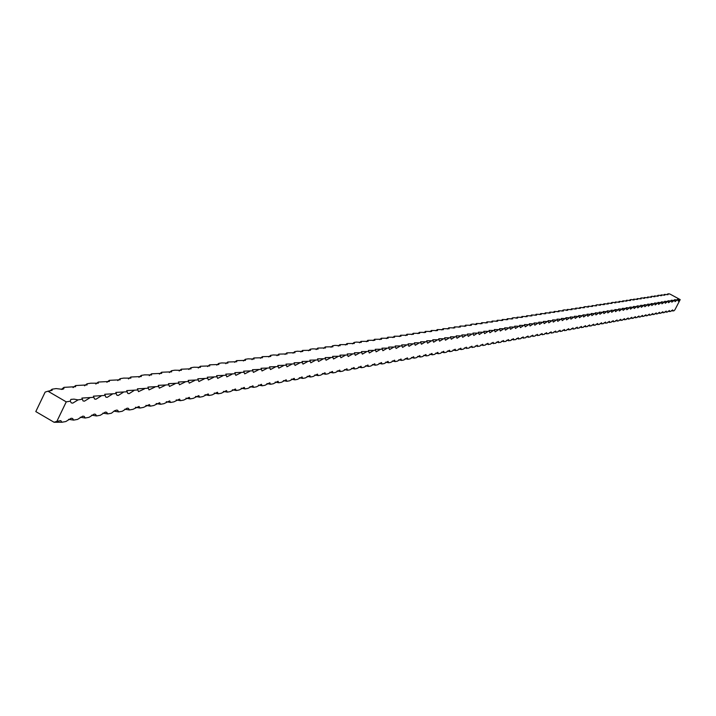 <?xml version="1.0" encoding="UTF-8"?>
<svg xmlns="http://www.w3.org/2000/svg" width="716" height="716" viewBox="0 0 716 716"><rect width="100%" height="100%" fill="white"/><g stroke="black" fill="none" stroke-linecap="round" stroke-linejoin="round"><path stroke-width="1.07" d="M671.42 310.619L673.89 310.851L674.955 309.733L680.2 299.61L678.231 301.105L677.613 299.19L680.2 299.61L670.239 294.204L668.69 293.739L666.918 294.688M668.189 311.209L670.686 311.433L672.673 309.921L672.825 311.048M664.922 311.791L667.446 312.024L669.451 310.502L669.612 311.63M661.629 312.391L664.171 312.624L666.202 311.093L666.363 312.221M658.299 312.99L660.868 313.223L662.909 311.684L663.079 312.82M654.934 313.599L657.53 313.832L659.597 312.283L659.758 313.42M651.533 314.208L654.164 314.44L656.241 312.892L656.411 314.038M648.105 314.825L650.755 315.067L652.858 313.501L653.028 314.646M644.642 315.452L647.318 315.693L649.439 314.118L649.618 315.273M641.142 316.087L643.845 316.32L645.984 314.745L646.163 315.899M637.607 316.723L640.337 316.964L642.494 315.371L642.682 316.535M634.036 317.367L636.793 317.609L638.967 316.007L639.164 317.17M630.42 318.02L633.212 318.253L635.405 316.651L635.602 317.823M626.777 318.674L629.597 318.915L631.807 317.304L632.013 318.477M623.09 319.345L625.936 319.578L628.174 317.958L628.38 319.139M619.367 320.016L622.24 320.258L624.495 318.62L624.71 319.801M615.599 320.687L618.508 320.929L620.781 319.291L621.005 320.482M611.804 321.377L614.74 321.618L617.031 319.971L617.255 321.162M607.956 322.075L610.927 322.316L613.245 320.652L613.469 321.851M604.071 322.773L607.07 323.014L609.414 321.35L609.647 322.549M600.142 323.48L603.176 323.721L605.539 322.048L605.781 323.247M596.177 324.196L599.238 324.438L601.628 322.755L601.87 323.963M592.159 324.921L595.264 325.162L597.663 323.471L597.914 324.679M588.105 325.655L591.237 325.896L593.671 324.187L593.922 325.404M584.005 326.389L587.174 326.639L589.626 324.921L589.886 326.147M579.862 327.14L583.057 327.391L585.536 325.655L585.804 326.89M575.664 327.892L578.904 328.143L581.401 326.406L581.678 327.642M571.422 328.662L574.697 328.913L577.221 327.158L577.508 328.393M567.135 329.432L570.446 329.682L572.997 327.919L573.283 329.163M562.803 330.219L566.141 330.461L568.728 328.698L569.014 329.942M558.417 331.007L561.8 331.257L564.405 329.476L564.7 330.729M553.978 331.803L557.397 332.054L560.037 330.264L560.333 331.526M549.494 332.618L552.949 332.868L555.616 331.06L555.92 332.322M544.948 333.432L548.447 333.683L551.141 331.866L551.454 333.137M540.356 334.265L543.9 334.515L546.621 332.689L546.943 333.96M535.711 335.097L539.291 335.356L542.039 333.513L542.37 334.793M531.012 335.947L534.637 336.198L537.412 334.354L537.743 335.634M526.251 336.806L529.921 337.057L532.731 335.195L533.071 336.484M521.436 337.675L525.15 337.925L527.987 336.055L528.336 337.343M516.567 338.552L520.326 338.802L523.19 336.923L523.548 338.22M511.636 339.438L515.439 339.697L518.339 337.8L518.697 339.098M506.651 340.342L510.49 340.592L513.426 338.686L513.793 339.993M501.594 341.255L505.487 341.505L508.45 339.581L508.834 340.897M496.483 342.176L500.421 342.427L503.42 340.494L503.804 341.809M491.301 343.107L495.293 343.367L498.327 341.416L498.721 342.74M486.066 344.056L490.102 344.306L493.163 342.346L493.566 343.68M480.758 345.014L484.839 345.264L487.945 343.286L488.357 344.629M475.379 345.98L479.523 346.231L482.656 344.244L483.076 345.586M469.938 346.965L474.126 347.215L477.303 345.21L477.733 346.562M464.424 347.958L468.667 348.209L471.88 346.195L472.318 347.546M458.84 348.96L461.283 349.551L463.145 349.211L466.393 347.179L466.832 348.54M453.183 349.981L455.662 350.58L457.542 350.231L460.827 348.191L461.283 349.551M447.455 351.019L449.961 351.61L451.868 351.27L455.197 349.202L455.662 350.58M441.656 352.057L444.189 352.666L446.122 352.317L449.487 350.24L449.961 351.61M435.775 353.122L438.344 353.731L440.295 353.373L443.714 351.288L444.189 352.666M429.815 354.196L432.419 354.805L434.397 354.447L437.852 352.344L438.344 353.731M423.774 355.288L426.414 355.897L428.419 355.539L431.918 353.418L432.419 354.805M417.652 356.389L420.328 357.007L422.359 356.64L425.904 354.501L426.414 355.897M411.449 357.508L414.161 358.134L416.22 357.758L419.809 355.601L420.328 357.007M405.158 358.644L407.905 359.271L410 358.886L413.633 356.72L414.161 358.134M398.785 359.79L401.569 360.425L403.69 360.041L407.368 357.857L407.905 359.271M392.323 360.954L395.142 361.589L397.291 361.204L401.023 359.002L401.569 360.425M385.772 362.135L388.627 362.779L390.811 362.385L394.588 360.166L395.142 361.589M379.122 363.334L382.022 363.979L384.232 363.576L388.063 361.347L388.627 362.779M372.383 364.551L375.327 365.196L377.565 364.793L381.449 362.538L382.022 363.979M365.554 365.786L368.534 366.44L370.807 366.019L374.736 363.755L375.327 365.196M358.618 367.031L361.643 367.693L363.952 367.272L367.935 364.99L368.534 366.44M351.583 368.301L354.653 368.964L356.989 368.534L361.034 366.234L361.643 367.693M344.45 369.59L347.555 370.253L349.936 369.823L354.026 367.505L354.653 368.964M337.209 370.897L340.36 371.568L342.776 371.13L346.929 368.785L347.555 370.253M329.861 372.222L333.065 372.893L335.509 372.445L339.724 370.091L340.36 371.568M322.406 373.564L325.655 374.244L328.134 373.788L332.403 371.416L333.065 372.893M314.834 374.924L318.137 375.614L320.652 375.148L324.983 372.759L325.655 374.244M307.155 376.312L310.502 377.001L313.053 376.535L317.457 374.119L318.137 375.614M299.351 377.717L302.752 378.415L305.347 377.941L309.804 375.506L310.502 377.001M291.43 379.149L294.885 379.847L297.516 379.364L302.045 376.911L302.752 378.415M283.393 380.599L286.892 381.297L289.568 380.814L294.169 378.334L294.885 379.847M275.221 382.067L278.784 382.774L281.495 382.281L286.167 379.784L286.892 381.297M266.925 383.561L270.541 384.277L273.306 383.767L278.041 381.252L278.784 382.774M258.503 385.083L262.172 385.799L264.974 385.289L269.789 382.747L270.541 384.277M249.938 386.631L253.67 387.347L256.516 386.828L261.403 384.268L262.172 385.799M241.238 388.197L245.033 388.913L247.924 388.394L252.891 385.808L253.67 387.347M232.405 389.79L236.253 390.515L239.198 389.978L244.237 387.374L245.033 388.913M223.419 391.41L227.33 392.135L230.319 391.598L235.439 388.967L236.253 390.515M214.29 393.057L218.264 393.791L221.307 393.236L226.507 390.587L227.33 392.135M205 394.731L209.045 395.465L212.133 394.901L217.422 392.234L218.264 393.791M195.566 396.431L199.674 397.174L202.816 396.601L208.195 393.907L209.045 395.465M185.963 398.159L190.143 398.91L193.338 398.329L198.806 395.608L199.674 397.174M176.199 399.922L180.459 400.674L183.708 400.083L189.266 397.335L190.143 398.91M166.273 401.712L170.596 402.464L173.899 401.864L179.555 399.089L180.459 400.674M156.169 403.538L160.572 404.289L163.928 403.681L169.683 400.879L170.596 402.464M145.894 405.39L150.369 406.151L153.788 405.525L159.641 402.705L160.572 404.289M135.431 407.27L139.987 408.039L143.469 407.404L149.42 404.549L150.369 406.151M124.781 409.194L129.426 409.964L132.97 409.319L139.029 406.437L139.987 408.039M113.951 411.145L118.668 411.915L122.275 411.261L127.144 408.156L128.441 408.353L129.426 409.964M102.916 413.132L107.722 413.911L111.392 413.239L114.596 410.751L116.726 410.071L117.675 410.313L118.668 411.915M91.675 415.164L96.579 415.942L100.312 415.262L105.359 412.085L106.711 412.3L107.722 413.911M80.237 417.222L85.222 418.01L89.035 417.312L94.163 414.099L95.55 414.322L96.579 415.942M68.575 419.325L73.659 420.113L77.543 419.406L82.77 416.157L84.184 416.381L85.222 418.01M61.88 422.252L60.806 420.623L56.859 421.375L66.248 401.864L47.945 391.205L45.144 392.1L35.8 411.584L54.058 422.261L61.88 422.252L65.836 421.536L71.161 418.251L72.602 418.484L73.659 420.113M677.023 300.138L675.045 301.642L674.418 299.718L678.088 299.959M673.81 300.675L671.814 302.179L671.187 300.255L674.884 300.496M670.57 301.212L668.556 302.725L667.93 300.792L671.662 301.033M667.303 301.758L665.271 303.28L664.636 301.338L668.395 301.579M664 302.313L661.942 303.835L661.307 301.884L665.101 302.125M660.662 302.868L658.595 304.398L657.95 302.438L661.772 302.68M657.288 303.432L655.203 304.971L654.558 303.002L658.416 303.244M653.887 303.996L651.775 305.544L651.13 303.575L655.024 303.808M650.441 304.569L648.32 306.126L647.667 304.148L651.596 304.372M646.969 305.15L644.821 306.716L644.176 304.721L648.132 304.953M643.46 305.732L641.294 307.307L640.641 305.311L644.633 305.535M639.907 306.323L637.732 307.907L637.07 305.902L641.097 306.126M636.327 306.922L634.125 308.515L633.463 306.493L637.526 306.716M632.702 307.522L630.483 309.124L629.82 307.101L633.92 307.316M629.051 308.131L626.804 309.742L626.142 307.71L630.268 307.925M625.354 308.748L623.09 310.368L622.419 308.327L626.59 308.542M621.613 309.366L619.331 311.004L618.66 308.945L622.866 309.16M617.836 310.001L615.536 311.639L614.856 309.58L619.098 309.786M614.024 310.637L611.697 312.283L611.017 310.216L615.304 310.422M610.166 311.272L607.812 312.937L607.132 310.86L611.455 311.057M606.264 311.925L603.892 313.599L603.203 311.505L607.571 311.711M602.326 312.579L599.927 314.261L599.238 312.167L603.642 312.364M598.343 313.241L595.918 314.933L595.229 312.829L599.677 313.026M594.316 313.912L591.872 315.613L591.174 313.501L595.658 313.689M590.244 314.593L587.773 316.302L587.075 314.181L591.604 314.369M586.127 315.282L583.63 317L582.922 314.861L587.505 315.049M581.965 315.971L579.441 317.707L578.734 315.559L583.352 315.738M577.749 316.678L575.208 318.414L574.492 316.257L579.163 316.436M573.489 317.385L570.92 319.139L570.205 316.973L574.921 317.143M569.184 318.101L566.589 319.864L565.873 317.689L570.625 317.859M564.835 318.826L562.212 320.598L561.487 318.414L566.293 318.584M560.431 319.56L557.773 321.341L557.048 319.148L561.899 319.318M555.974 320.303L553.298 322.102L552.564 319.891L557.46 320.052M551.463 321.054L548.76 322.862L548.017 320.652L552.976 320.804M546.899 321.815L544.169 323.632L543.426 321.412L548.429 321.556M542.289 322.585L539.524 324.411L538.781 322.182L543.829 322.325M537.618 323.355L534.825 325.198L534.073 322.961L539.184 323.095M532.892 324.142L530.073 325.995L529.321 323.748L534.476 323.883M528.113 324.939L525.258 326.809L524.506 324.545L529.715 324.679M523.28 325.744L520.389 327.624L519.628 325.35L524.9 325.476M518.384 326.559L515.457 328.456L514.697 326.174L520.022 326.29M513.426 327.391L510.472 329.288L509.702 326.997L515.081 327.114M508.405 328.223L505.424 330.139L504.646 327.839L510.087 327.946M503.33 329.074L500.305 330.998L499.526 328.68L505.031 328.787M498.184 329.924L495.132 331.866L494.353 329.539L499.911 329.637M492.984 330.792L489.887 332.743L489.1 330.407L494.72 330.506M487.712 331.669L484.58 333.638L483.792 331.293L489.476 331.374M482.369 332.564L479.21 334.542L478.413 332.188L484.159 332.26M476.963 333.459L473.768 335.455L472.963 333.083L478.771 333.155M471.486 334.372L468.255 336.377L467.45 334.005L473.321 334.068M465.946 335.294L462.67 337.317L461.856 334.927L467.799 334.99M460.325 336.234L457.005 338.265L456.19 335.867L462.205 335.92M454.633 337.182L451.277 339.232L450.454 336.815L456.54 336.86M448.869 338.14L445.468 340.207L444.645 337.782L450.794 337.818M443.025 339.115L439.588 341.192L438.756 338.757L444.985 338.784M437.109 340.1L433.619 342.194L432.786 339.751L439.087 339.769M431.104 341.102L427.577 343.206L426.736 340.753L433.117 340.762M425.027 342.114L421.455 344.235L420.605 341.774L427.058 341.774M418.86 343.134L415.244 345.273L414.394 342.803L420.927 342.794M412.613 344.181L408.952 346.329L408.093 343.85L414.707 343.832M406.285 345.228L402.571 347.403L401.712 344.906L408.406 344.879M399.859 346.302L396.1 348.486L395.232 345.98L402.007 345.944M393.353 347.385L389.54 349.587L388.663 347.072L395.527 347.027M386.747 348.486L382.881 350.706L382.004 348.173L388.958 348.119M380.053 349.605L376.133 351.833L375.256 349.301L382.29 349.229M373.26 350.733L369.295 352.988L368.4 350.437L375.533 350.357M366.368 351.878L362.35 354.151L361.455 351.583L368.677 351.493M359.378 353.042L355.306 355.333L354.402 352.755L361.723 352.657M352.29 354.223L348.155 356.532L347.251 353.946L354.671 353.829M345.094 355.422L340.905 357.749L339.993 355.154L347.511 355.02M337.8 356.64L333.54 358.985L332.618 356.371L340.243 356.228M330.389 357.875L326.066 360.238L325.145 357.615L332.868 357.463M322.862 359.128L318.486 361.508L317.555 358.877L325.386 358.707M315.228 360.399L310.789 362.797L309.849 360.157L317.788 359.969M307.477 361.687L302.966 364.104L302.027 361.455L310.073 361.258M299.61 363.003L295.028 365.437L294.079 362.779L302.241 362.565M291.618 364.328L286.964 366.789L286.015 364.113L294.294 363.88M283.5 365.679L278.784 368.158L277.817 365.473L286.221 365.232M275.257 367.057L270.46 369.554L269.493 366.861L278.014 366.592M266.88 368.454L262.011 370.969L261.036 368.266L269.681 367.979M258.369 369.868L253.428 372.41L252.444 369.698L261.224 369.393M249.723 371.309L244.702 373.868L243.709 371.148L252.623 370.825M240.934 372.767L235.833 375.354L234.839 372.624L243.879 372.284M232.011 374.262L226.82 376.867L225.817 374.119L235 373.761M222.927 375.766L217.655 378.406L216.644 375.649L225.97 375.265M213.699 377.305L208.347 379.963L207.327 377.198L216.796 376.795M204.32 378.871L198.869 381.547L197.84 378.773L207.461 378.343M194.779 380.456L189.239 383.158L188.201 380.375L197.974 379.928M185.068 382.075L179.439 384.805L178.391 382.004L188.326 381.53M175.196 383.722L169.468 386.47L168.421 383.669L178.508 383.167M165.154 385.396L159.319 388.17L158.263 385.36L168.52 384.832M154.933 387.096L149 389.898L147.935 387.079L158.361 386.524M144.534 388.824L138.492 391.652L137.418 388.824L148.024 388.242M133.946 390.587L129.113 393.648L127.797 393.442L126.723 390.605L137.499 389.996M123.17 392.386L118.247 395.474L116.914 395.268L115.822 392.422L126.786 391.786M112.206 394.212L107.185 397.344L105.825 397.12L104.724 394.274L115.885 393.603M101.028 396.073L95.926 399.233L94.53 399.009L93.429 396.154L104.778 395.447M89.652 397.971L84.452 401.166L83.029 400.933L81.919 398.069L93.465 397.335M78.062 399.895L72.763 403.135L71.314 402.893L70.213 401.202L70.875 399.403L73.999 399.125L78.062 399.895L81.946 399.251M66.248 401.864L70.213 401.202M47.945 391.205L52.116 390.336L52.107 389.2L56.09 388.582L62.516 389.343L63.831 388.734L63.975 387.356L75.645 386.694L75.619 385.557L87.092 384.922L87.057 383.785L90.825 383.203L98.334 383.185L98.28 382.049L109.369 381.476L109.306 380.339L120.207 379.793L120.145 378.666L123.707 378.111L130.858 378.146L130.786 377.019L141.321 376.526L141.24 375.399L144.686 374.862L151.613 374.933L151.515 373.806L161.718 373.367L161.619 372.239L171.652 371.828L171.545 370.709L174.82 370.199L181.425 370.315L181.309 369.196L191.038 368.821L190.912 367.711L194.072 367.219L200.48 367.362L200.346 366.243L209.779 365.921L209.636 364.811L218.917 364.498L218.774 363.397L221.781 362.931L227.912 363.11L227.76 362.001L236.763 361.732L236.602 360.631L245.472 360.381L245.302 359.289L248.175 358.841L254.046 359.056L253.867 357.964L262.486 357.74L262.298 356.658L270.791 356.452L270.603 355.369L273.342 354.948L278.971 355.19L278.775 354.107L287.026 353.937L286.821 352.863L294.956 352.702L294.75 351.637L297.364 351.225L302.77 351.493L302.555 350.428L310.467 350.294L310.243 349.229L312.785 348.844L318.056 349.122L317.823 348.057L325.52 347.958L325.288 346.902L332.886 346.812L332.636 345.765L335.07 345.389L340.136 345.694L339.885 344.647L347.287 344.584L347.036 343.537L354.339 343.483L354.071 342.445L356.398 342.087L361.285 342.409L361.016 341.371L368.131 341.344L367.863 340.315L374.889 340.297L374.611 339.268L381.547 339.259L381.27 338.238L388.117 338.238L387.83 337.218L394.597 337.227L394.301 336.216L400.987 336.234L400.683 335.231L407.288 335.258L406.983 334.256L413.508 334.291L413.204 333.298L419.648 333.334L419.334 332.349L425.698 332.394L425.385 331.41L431.676 331.463L431.354 330.488L437.565 330.55L437.243 329.575L443.392 329.646L443.061 328.671L449.138 328.751L448.798 327.785L454.803 327.874L454.463 326.908L460.406 326.997L460.057 326.04L465.928 326.138L465.579 325.18L471.388 325.288L471.038 324.339L472.837 324.062L476.775 324.455L476.426 323.507L482.101 323.623L481.743 322.683L487.354 322.809L486.996 321.869L492.554 322.003L492.187 321.063L497.683 321.207L497.307 320.276L502.748 320.41L502.372 319.488L507.751 319.631L507.375 318.718L512.701 318.862L512.316 317.949L513.954 317.698L517.587 318.11L517.203 317.197L522.412 317.358L522.027 316.445L527.182 316.615L526.797 315.711L531.899 315.881L531.505 314.977L536.561 315.156L536.168 314.261L541.171 314.431L540.768 313.545L545.726 313.724L545.323 312.838L550.228 313.026L549.816 312.14L554.676 312.337L554.265 311.451L559.071 311.648L558.668 310.771L563.429 310.968L563.018 310.1L564.45 309.876L567.725 310.305L567.314 309.437L571.986 309.643L571.565 308.775L576.192 308.981L575.771 308.122L580.354 308.336L579.933 307.486L584.462 307.692L584.041 306.842L585.402 306.636L588.534 307.066L588.113 306.215L592.562 306.439L592.141 305.589L596.544 305.813L596.115 304.98L597.439 304.774L600.491 305.204L600.053 304.363L604.385 304.595L603.955 303.763L608.242 303.996L607.812 303.163L612.064 303.396L611.625 302.573L612.887 302.376L615.841 302.814L615.402 301.991L619.573 302.233L619.134 301.409L623.269 301.651L622.831 300.836L626.93 301.078L626.491 300.272L630.554 300.514L630.107 299.718L631.306 299.53L634.143 299.959L633.696 299.163L637.688 299.404L637.24 298.608L641.205 298.858L640.757 298.062L641.912 297.883L644.677 298.321L644.23 297.525L648.123 297.784L647.676 296.997L651.533 297.247L651.077 296.469L652.204 296.29L654.907 296.728L654.451 295.941L658.246 296.2L657.789 295.431L658.899 295.26L661.557 295.69L661.101 294.911L664.833 295.18L664.376 294.41L668.082 294.67L667.616 293.909M52.107 389.2L49.458 391.294M63.975 387.356L61.37 389.432M75.619 385.557L73.059 387.607M87.057 383.785L84.542 385.808M98.28 382.049L95.81 384.045M109.306 380.339L106.881 382.308M120.145 378.666L117.755 380.608M130.786 377.019L128.441 378.934M141.24 375.399L138.94 377.296M151.515 373.806L149.25 375.685M161.619 372.239L159.391 374.092M171.545 370.709L169.361 372.535M181.309 369.196L179.152 371.004M190.912 367.711L188.791 369.492M200.346 366.243L198.269 368.015M209.636 364.811L207.586 366.556M218.774 363.397L216.751 365.115M227.76 362.001L225.773 363.71M236.602 360.631L234.642 362.323M245.302 359.289L243.377 360.954M253.867 357.964L251.978 359.611M262.298 356.658L260.436 358.286M270.603 355.369L268.769 356.98M278.775 354.107L276.967 355.7M286.821 352.863L285.04 354.429M294.75 351.637L292.996 353.185M302.555 350.428L300.827 351.959M310.243 349.229L308.542 350.75M317.823 348.057L316.141 349.569M325.288 346.902L323.632 348.397M332.636 345.765L331.016 347.242M339.885 344.647L338.283 346.096M347.036 343.537L345.452 344.978M354.071 342.445L352.523 343.877M361.016 341.371L359.486 342.785M367.863 340.315L366.35 341.711M374.611 339.268L373.117 340.646M381.27 338.238L379.793 339.608M387.83 337.218L386.38 338.579M394.301 336.216L392.869 337.558M400.683 335.231L399.277 336.556M406.983 334.256L405.596 335.571M413.204 333.298L411.825 334.596M419.334 332.349L417.974 333.629M425.385 331.41L424.042 332.68M431.354 330.488L430.03 331.741M437.243 329.575L435.946 330.819M443.061 328.671L441.772 329.906M448.798 327.785L447.536 329.002M454.463 326.908L453.219 328.116M460.057 326.04L458.831 327.239M465.579 325.18L464.362 326.371M471.038 324.339L469.839 325.512M476.426 323.507L475.236 324.67M481.743 322.683L480.57 323.838M486.996 321.869L485.842 323.014M492.187 321.063L491.042 322.2M497.307 320.276L496.179 321.395M502.372 319.488L501.263 320.598M507.375 318.718L506.275 319.81M512.316 317.949L511.233 319.041M517.203 317.197L516.129 318.271M522.027 316.445L520.962 317.51M526.797 315.711L525.75 316.767M531.505 314.977L530.475 316.025M536.168 314.261L535.147 315.3M540.768 313.545L539.757 314.575M545.323 312.838L544.321 313.859M549.816 312.14L548.832 313.152M554.265 311.451L553.289 312.453M558.668 310.771L557.701 311.764M563.018 310.1L562.06 311.084M567.314 309.437L566.374 310.413M571.565 308.775L570.634 309.742M575.771 308.122L574.85 309.088M579.933 307.486L579.02 308.435M584.041 306.842L583.146 307.791M588.113 306.215L587.218 307.146M592.141 305.589L591.255 306.52M596.115 304.98L595.247 305.893M600.053 304.363L599.194 305.276M603.955 303.763L603.105 304.667M607.812 303.163L606.962 304.058M611.625 302.573L610.793 303.459M615.402 301.991L614.57 302.868M619.134 301.409L618.32 302.286M622.831 300.836L622.025 301.705M626.491 300.272L625.695 301.132M630.107 299.718L629.319 300.568M633.696 299.163L632.908 300.004M637.24 298.608L636.47 299.449M640.757 298.062L639.988 298.894M644.23 297.525L643.469 298.348M647.676 296.997L646.924 297.811M651.077 296.469L650.334 297.274M654.451 295.941L653.717 296.746M657.789 295.431L657.064 296.227M661.101 294.911L660.385 295.708M664.376 294.41L663.66 295.189M54.058 422.261L56.859 421.375"/></g></svg>
